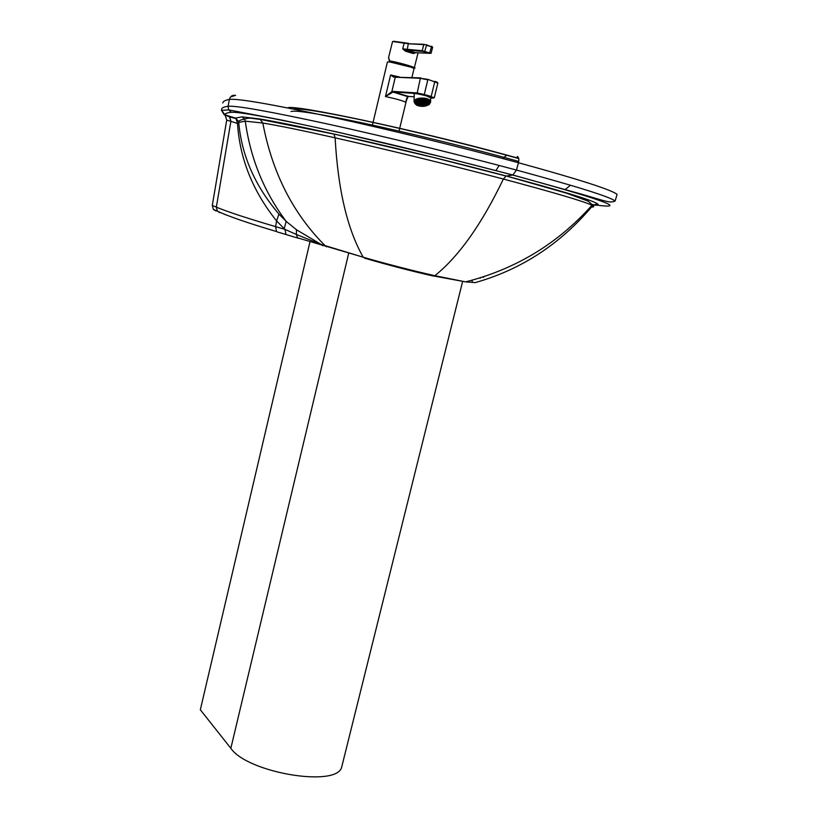 <?xml version="1.0" encoding="UTF-8"?>
<svg xmlns="http://www.w3.org/2000/svg" width="818" height="818" viewBox="0 0 818 818"><rect width="100%" height="100%" fill="white"/><g stroke="black" fill="none" stroke-linecap="round" stroke-linejoin="round"><path stroke-width="1.23" d="M518.724 161.432L504.011 157.373L506.915 155.113L518.673 158.355M483.837 276.566L483.438 277.363L484.164 276.464M596.946 205.165C629.308 209.296 601.25 199.265 512.804 175.072L506.27 176.013C560.943 190.696 591.281 199.909 597.273 203.651L592.702 205.645C560.586 243.907 521.424 269.562 475.217 282.619L465.636 281.883L434.879 275.697L433.407 276.065C411.137 271.024 388.141 265.032 364.419 258.11L413.56 271.249L434.174 276.085L465.636 281.883C515.78 269.112 557.886 243.57 591.966 205.257L592.702 205.645C594.594 206.739 593.827 207.199 590.422 207.015M588.776 203.897L593.704 204.684M322.64 245.645L321.075 244.418L363.202 257.2C384.184 263.396 415.237 271.32 434.879 275.697C459 256.249 481.822 224.02 503.367 179.04C554.757 192.762 584.287 201.504 591.966 205.257C592.672 205.073 591.342 203.682 587.948 201.054L566.434 193.15L506.27 176.013C452.487 161.729 385.37 145.41 333.846 133.999C300.932 126.729 276.3 121.718 259.93 118.988L242.056 116.862L235.604 118.078L238.58 121.565L238.723 122.403L237.496 123.446L230.881 121.34L216.341 207.138L217.383 211.167L219.797 212.649M291.014 111.534C295.083 109.919 318.959 113.722 362.66 122.976C404.808 132.005 460.565 145.563 504.011 157.373L503.254 158.661M230.543 96.964L235.594 95.338C232.384 94.908 230.308 96.268 229.377 99.418L228.089 106.268C224.183 106.841 222.036 107.751 221.658 109.009L221.514 110.277L224.224 114.786L229.521 116.821L230.881 121.34L226.719 120.103L212.302 205.42L216.341 207.138C226.913 211.606 246.668 218.099 275.594 226.627L276.596 220.942C252.772 191.146 239.735 158.651 237.496 123.446L236.003 118.641L234.878 117.904L235.604 118.078M215.778 210.901L213.375 209.428L212.302 205.42M226.719 120.103L225.318 115.604M221.658 109.009L221.586 110.225L224.694 114.622L228.212 115.87L224.694 114.622C225.134 113.498 227.332 112.72 231.289 112.291C239.377 111.769 272.087 117.782 329.439 130.338C385.288 142.71 457.303 160.287 512.804 175.072L516.475 170.062L518.448 162.741C579.164 179.408 612.038 189.97 617.079 194.408L616.649 195.839M221.586 109.295L221.504 110.399L224.224 114.786M223.662 213.938L226.341 215.001M333.846 133.999L434.348 157.68L506.097 176.054L503.367 179.04C450.81 165.164 385.452 149.193 335.124 137.833C302.967 130.594 278.866 125.655 262.823 123.037C272.23 172.649 292.987 213.518 325.073 245.645L326.505 246.811M296.464 229.746L321.075 244.418L296.341 234.449L296.464 229.746L286.167 221.371L278.928 214.071L276.596 220.942L284.235 228.692L286.167 221.371C264.061 191.923 250.441 158.518 245.288 121.176L238.723 122.403C241.617 155.451 255.022 186.013 278.928 214.071M242.056 116.862L244.562 119.06C250.717 117.485 248.846 118.129 260.768 119.479L333.969 134.091L335.124 137.833C337.946 189.459 347.302 229.244 363.202 257.2L297.64 237.864L296.341 234.449L285.001 229.408L285.922 234.347L286.76 234.725M259.93 118.988L262.823 123.037L245.288 121.176L244.562 119.06C241.249 119.673 239.255 120.512 238.58 121.565L236.003 118.641L229.643 116.851L231.013 121.381M422.149 102.833L422.701 102.679L422.149 102.833M422.17 102.843L421.434 103.129L421.454 102.168M422.701 102.608L423.806 102.608M423.652 102.434L422.661 102.066M422.323 102.045L421.434 103.129M423.07 102.148L420.789 102.792L423.867 102.812L423.07 102.148M421.372 103.651L420.36 102.792L424.297 102.823L420.626 104.315L420.432 103.303M424.143 101.197L419.102 101.821L418.571 102.771C421.086 105.174 423.591 105.195 426.086 102.823L424.143 101.197L423.172 101.8L423.182 101.003M425.35 101.729L424.072 102.25L425.493 101.831M423.959 101.36L423.949 102.138M426.055 102.618L424.297 102.741L426.076 102.741M424.092 103.242L425.667 103.549L424.194 103.129M425.667 103.549L425.687 102.741M423.346 103.641L424.368 104.254L423.55 103.569M424.368 104.254L424.389 103.324M422.241 103.774L422.272 104.53L422.497 103.774M422.528 104.53L422.538 103.774M422.436 100.951L422.17 101.708L422.139 100.941M421.434 100.992L421.209 101.872L420.391 101.197M420.687 101.432L420.554 102.25L419.092 101.831M418.581 102.679L420.36 102.659M419.072 102.741L419.184 103.661L420.595 103.252M420.125 104.704L419.46 105.287L420.8 105.563L421.127 104.919M419.358 104.418L419.337 105.256L420.002 104.663M419.061 104.275L418.07 104.776L419.153 104.326M418.09 103.947L418.07 104.776L417.17 104.213L418.427 103.845M418.366 103.784L417.17 104.213M417.119 103.416L417.098 104.152L416.515 103.487L417.988 103.293M417.957 103.221L416.515 103.487M416.495 102.71L416.474 103.426L416.26 102.71L417.865 102.628M417.875 102.127L416.26 102.71M416.26 102.516L416.413 101.933L418.008 102.076L416.413 101.933M418.008 102.076L418.018 101.504M416.444 101.872L416.965 101.207L418.448 101.544L416.965 101.187M418.448 101.544L418.458 100.849M417.916 100.583L419.153 101.084L418.018 100.532M419.153 101.084L419.174 100.133M419.164 100.113L419.951 100.778L419.286 100.082M420.074 100.747L420.094 99.898M420.595 99.827L421.158 100.532L420.738 99.806M421.158 100.532L421.168 99.765M422.139 99.714L422.17 100.461L422.282 99.714M422.313 100.461L422.333 99.714M423.704 99.806L423.335 100.532L423.836 99.827M423.356 99.765L423.335 100.532M424.45 99.919L424.43 100.737L425.176 100.082M425.299 100.123L424.43 100.737M425.401 100.144L425.38 101.084L426.475 100.532M426.577 100.583L425.38 101.084M426.137 100.808L426.127 101.534L427.477 101.115M426.618 101.483L426.607 102.066L428.08 101.749L426.127 101.534M426.802 102.117L428.407 102.639L428.192 101.933L426.607 102.066M426.73 103.221L428.243 103.416L428.407 102.71L426.791 102.639M426.372 103.774L427.671 104.142L428.254 102.71M428.203 103.487L426.699 103.293M425.718 104.275L426.751 104.776L427.691 103.416M427.609 104.203L426.311 103.835M424.808 104.663L425.513 105.256L426.751 104.776L426.761 103.968M426.648 104.816L425.616 104.326M423.704 104.908L424.072 105.563L425.513 105.256L425.534 104.367M425.401 105.287L424.685 104.694M422.487 105.011L422.517 105.675L424.072 105.563L424.092 104.847M423.939 105.573L423.56 104.929M421.27 104.939L420.943 105.583L422.374 105.675L422.528 105.011M422.374 105.675L422.344 105.011M420.82 104.868L420.943 105.583M421.168 103.579L420.411 104.254M420.493 103.14L419.051 103.549M420.36 102.618L418.581 102.618M420.667 102.138L419.225 101.729M421.423 101.81L420.616 101.135M422.415 101.708L422.385 100.941M423.928 101.135L423.172 101.8M424.491 100.89L426.791 102.833C423.836 105.645 420.851 105.624 417.855 102.761C418.601 100.9 420.81 100.266 424.491 100.89M418.182 104.827L419.46 105.287M415.912 101.677L415.708 101.166M419.327 105.461C425.616 106.258 428.581 105.052 428.213 101.851C424.266 99.101 420.34 99.07 416.423 101.759C415.626 103.324 416.587 104.561 419.327 105.461M415.933 100.941L415.892 102.659M428.796 101.197L428.765 102.833C429.092 106.933 415.616 106.831 415.892 102.741C416.955 100.052 420.145 99.152 425.452 100.041L428.765 102.833M390.431 61.37L390.575 61.411C397.568 62.311 417.303 68.098 412.916 67.945L412.773 67.874M389.828 60.961L389.91 61.207C400.237 62.567 419.235 69.418 414.317 67.792C414.521 66.902 396.086 61.759 389.828 60.961L390.575 61.411M389.46 60.726L388.622 57.352L392.568 41.493L408.325 43.753L424.113 44.305M388.519 57.751L389.941 61.227C397.282 62.158 418.325 68.323 413.55 68.129L412.916 67.945M413.346 53.538L415.728 52.751L414.205 52.618L413.346 53.538L405.472 51.197L405.82 50.113L402.681 48.865L405.472 51.197M414.777 52.567L405.83 50.102L414.307 52.618L429.603 53.313L422.517 51.35L407.159 50.276M408.714 43.385L393.734 41.268M431.096 53.313L422.211 50.726L423.734 44.673L426.403 44.765L408.325 43.753L407.067 50.246L422.517 51.35M426.444 44.775L432.63 47.26L431.096 53.293L429.603 53.313L431.464 46.769L426.495 45.276L424.624 51.831L429.624 53.313M432.119 46.677L431.423 46.278M418.857 105.716C424.787 106.708 428.346 105.696 429.532 102.679C429.859 98.109 414.736 97.996 415.125 102.577L418.857 105.716M413.969 68.916L414 68.784C414.215 67.096 386.178 60.297 387.333 62.321L372.425 125.093M393.99 76.657L390.605 74.98L393.56 77.066L395.667 76.831M408.836 96.432L407.855 96.657L405.81 102.26L407.64 96.8M392.17 92.219L391.842 91.616L385.472 96.555L393.11 92.025L417.17 93.579L430.841 96.994L433.151 98.129L430.697 97.956M393.56 77.066L395.278 77.229L391.842 91.616L408.663 96.422L414.184 96.81M430.697 97.863L426.638 95.962C419.429 94.06 415.135 93.283 413.765 93.63L414.245 93.998M420.738 77.884L395.278 77.229L420.35 78.293L417.068 93.528L392.804 92.035L407.855 96.657M392.579 62.495L408.918 66.514M390.943 62.24L410.564 67.066M310.012 241.658L200.328 709.779L230.84 748.306C247.445 772.836 336.617 787.724 341.648 767.253L342.313 764.595M406.791 98.16L405.81 102.26C402.395 100.624 395.615 98.722 385.472 96.555L390.605 74.98L399.562 76.994M495.902 170.614L499.164 165.461M222.772 102.986C222.966 101.381 225.165 100.185 229.377 99.418C237.557 98.344 271.126 104.121 330.094 116.749C387.527 129.224 461.608 147.312 518.448 162.741C519.215 159.193 518.786 157.107 517.16 156.504L517.487 156.596M617.079 194.408L615.116 201.003C610.013 196.862 577.14 186.545 516.475 170.062C459.634 154.806 385.697 136.759 328.437 124.183C269.664 111.442 236.218 105.471 228.089 106.268L228.651 109.878L231.289 112.291M480.013 278.294L480.861 277.537M472.477 282.005L471.802 280.237M597.273 203.651C599.604 205.165 597.549 205.563 591.107 204.858M287.762 107.935C291.167 103.641 415.063 129.837 506.915 155.113M228.079 115.829L229.521 116.821L228.212 115.87L234.878 117.904M615.116 201.003C610.3 203.293 606.68 201.565 583.091 194.602L512.978 175.042L450.432 158.948L337.159 131.995L281.852 120.093L228.651 109.878L221.504 110.399M277.374 231.944L298.631 238.324M284.235 228.692L285.001 229.408L275.594 226.627L276.535 231.555C248.181 223.12 228.467 216.33 217.383 211.167L213.375 209.428M412.64 67.72L413.162 67.577M388.918 59.796L389.44 60.777M404.317 42.587L402.681 48.865L422.211 50.726L424.654 51.831M430.708 97.352L430.616 102.045L429.276 104.499C424.869 106.729 420.616 106.933 416.505 105.123L414.072 101.923C413.622 96.667 430.994 96.79 430.616 102.045L430.616 102.25M428.939 104.51C426.311 106.35 422.896 106.8 418.693 105.87C403.591 99.816 435.329 95.563 428.939 104.51M392.773 91.381L416.822 92.915L424.276 94.499L427.814 79.857L420.35 78.293L427.722 79.315L434.726 81.861L427.763 79.326M434.675 81.33C437.262 82.117 438.008 82.516 436.935 82.526M437.027 82.567L437.845 83.078L434.317 97.639L423.949 95.021L424.276 94.499L431.198 96.473L434.726 81.861L437.824 83.139M408.213 96.493L406.025 100.716M430.841 96.994L434.286 97.7M423.949 95.021L417.17 93.579M230.84 748.306L348.683 253.283M565.085 189.582L570.514 185.226M518.724 158.58L506.373 155.144C423.663 132.526 307.026 106.483 293.365 109.05M414.317 67.792L418.08 52.802M432.201 46.708L432.63 47.26M414.072 101.81L414.256 93.477M399.051 131.095L407.088 97.608M411.904 77.516L414 68.784M389.808 61.176L389 62.035M412.691 67.914L412.517 67.24M341.648 767.253L462.528 281.832"/></g></svg>
